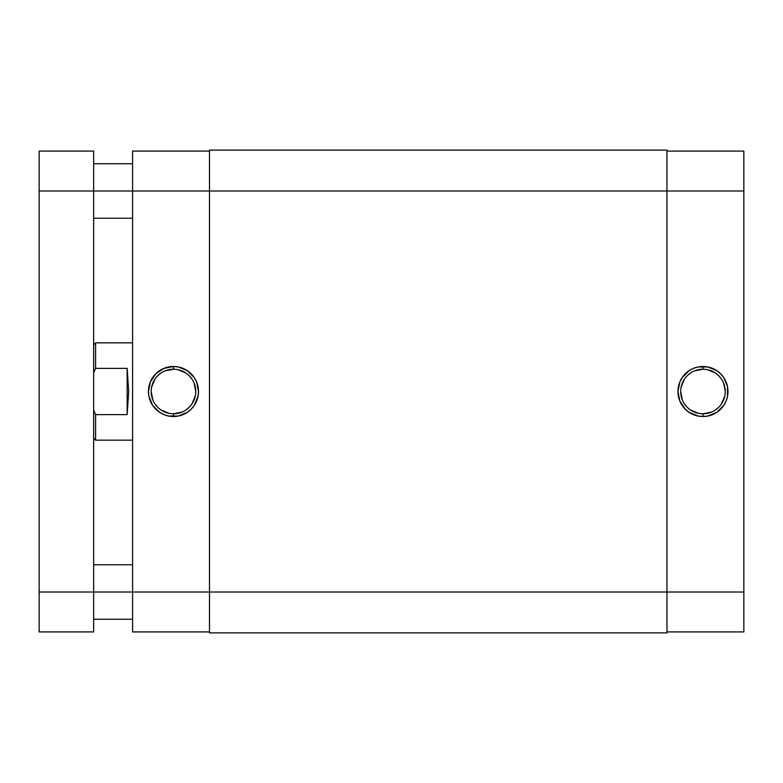 <?xml version="1.0" encoding="UTF-8"?>
<svg xmlns="http://www.w3.org/2000/svg" width="783" height="783" viewBox="0 0 783 783"><rect width="100%" height="100%" fill="white"/><g stroke="black" fill="none" stroke-linecap="round" stroke-linejoin="round"><path stroke-width="1.17" d="M702.968 369.214L702.968 366.483A25.017 25.017 0 0 1 727.984 391.5A25.017 25.017 0 0 1 702.968 416.517L707.852 416.037L716.866 412.298L723.766 405.398L726.076 401.072L727.505 396.384L727.505 386.616L723.766 377.602L720.654 373.814L716.866 370.702L707.852 366.963L698.093 366.963L693.395 368.392L689.069 370.702L682.169 377.602L679.859 381.928L677.951 391.5L679.859 401.072L685.282 409.186L689.069 412.298L698.093 416.037L702.968 416.517L702.968 413.786A22.286 22.286 0 0 0 725.264 391.5A22.286 22.286 0 0 0 702.968 369.214A22.286 22.286 0 0 0 680.681 391.5A22.286 22.286 0 0 0 702.968 413.786L702.968 416.517A25.017 25.017 0 0 1 677.951 391.5A25.017 25.017 0 0 1 702.968 366.483L702.968 369.214A22.286 22.286 0 0 1 725.264 391.5A22.286 22.286 0 0 1 702.968 413.786A22.286 22.286 0 0 1 680.681 391.5A22.286 22.286 0 0 1 702.968 369.214L694.443 370.907M743.85 151.08L666.959 151.08L743.85 151.08L743.85 592.007L743.85 151.08M743.85 631.92L743.85 592.007L209.482 592.007L209.482 632.889L666.959 632.889L666.959 190.993L743.85 190.993L666.959 190.993L666.959 150.111L209.482 150.111L666.959 150.111L666.959 190.993L209.482 190.993L666.959 190.993L666.959 632.889L209.482 632.889L209.482 592.007L743.85 592.007L743.85 631.92L666.959 631.92L743.85 631.92M702.968 413.786L711.502 412.093M715.349 410.038L718.735 407.258M721.505 403.881L724.833 395.846M725.264 391.5L723.561 382.965M721.505 379.119L718.735 375.742M715.349 372.962L707.313 369.635M690.586 372.962L687.21 375.742M684.44 379.119L681.112 387.154M680.681 391.5L682.375 400.035M684.44 403.881L687.21 407.258M690.586 410.038L698.622 413.365M209.482 150.111L209.482 592.007L132.591 592.007L132.591 631.92L209.482 631.92L132.591 631.92L132.591 190.993L132.591 592.007L93.657 592.007L93.657 151.08L39.15 151.08L39.15 190.993L93.657 190.993L93.657 592.007L39.15 592.007L39.15 151.08L93.657 151.08L93.657 190.993L209.482 190.993L209.482 592.007L39.15 592.007L39.15 190.993L209.482 190.993L209.482 150.111M173.474 413.786L173.474 416.517A25.017 25.017 0 0 1 148.457 391.5A25.017 25.017 0 0 1 173.474 366.483L163.901 368.392L155.788 373.814L150.365 381.928L148.457 391.5L148.936 396.384L152.675 405.398L159.575 412.298L163.901 414.608L168.59 416.037L178.348 416.037L187.372 412.298L191.16 409.186L194.272 405.398L198.001 396.384L198.491 391.5L196.582 381.928L194.272 377.602L187.372 370.702L178.348 366.963L173.474 366.483L173.474 369.214A22.286 22.286 0 0 0 151.178 391.5A22.286 22.286 0 0 0 173.474 413.786A22.286 22.286 0 0 0 195.76 391.5A22.286 22.286 0 0 0 173.474 369.214L173.474 366.483A25.017 25.017 0 0 1 198.491 391.5A25.017 25.017 0 0 1 173.474 416.517L173.474 413.786A22.286 22.286 0 0 1 151.178 391.5A22.286 22.286 0 0 1 173.474 369.214A22.286 22.286 0 0 1 195.76 391.5A22.286 22.286 0 0 1 173.474 413.786L181.999 412.093M132.591 151.08L132.591 190.993L132.591 151.08L209.482 151.08L132.591 151.08M173.474 369.214L164.939 370.907M161.092 372.962L157.706 375.742M154.936 379.119L151.608 387.154M151.178 391.5L152.881 400.035M154.936 403.881L157.706 407.258M161.092 410.038L169.118 413.365M185.855 410.038L189.232 407.258M192.001 403.881L195.329 395.846M195.76 391.5L194.067 382.965M192.001 379.119L189.232 375.742M185.855 372.962L177.819 369.635M95.604 368.382L94.763 370.212L95.604 368.382L127.14 368.382L128.696 391.5L127.14 414.618L95.604 414.618L95.604 440.163L132.591 440.163L95.604 440.163L95.604 414.618L93.657 410.175L95.604 414.618L127.14 414.618L127.14 368.382L127.14 414.618L128.696 391.5L127.14 368.382L95.604 368.382L95.604 342.837L95.604 368.382L93.657 372.825L95.604 368.382M93.657 344.784L95.604 342.837L132.591 342.837L95.604 342.837L93.657 344.784M93.657 631.92L93.657 592.007L93.657 631.92L39.15 631.92L39.15 592.007L39.15 631.92L93.657 631.92M93.657 438.216L95.604 440.163M93.657 218.242L132.591 218.242M93.657 619.265L132.591 619.265M93.657 564.758L132.591 564.758M93.657 163.735L132.591 163.735"/></g></svg>
